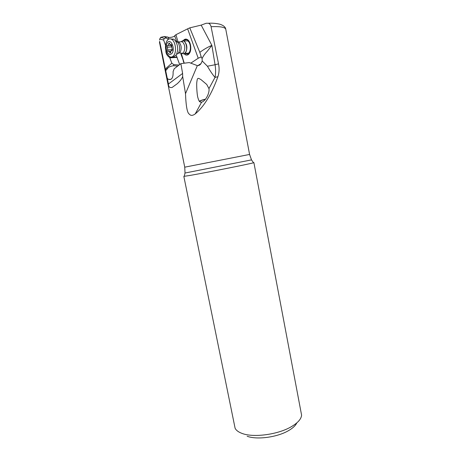 <?xml version="1.0" encoding="UTF-8"?>
<svg xmlns="http://www.w3.org/2000/svg" width="461" height="461" viewBox="0 0 461 461"><rect width="100%" height="100%" fill="white"/><g stroke="black" fill="none" stroke-linecap="round" stroke-linejoin="round"><path stroke-width="0.69" d="M176.546 41.26L174.65 35.756L175.952 34.696L187.627 28.83L198.218 58.224L201.215 56.905L199.815 52.347C203.941 49.31 207.963 46.987 211.881 45.38L215.068 64.747L218.526 63.86C219.453 68.378 219.252 72.659 217.92 76.699C211.634 94.165 204.067 106.577 195.21 113.936C192.612 115.769 190.675 115.849 189.413 114.172C187.304 113.308 185.996 106.474 185.501 93.675L182.665 76.434L182.614 73.443L168.449 84C168.426 86.835 169.665 87.976 172.166 87.423L177.26 83.706L172.166 87.423M168.449 84L159.627 41.352L159.489 42.331L159.627 41.352M218.526 63.86L211.069 26.68C210.66 24.946 209.801 23.805 208.493 23.263L206.182 23.263L201.18 25.113L189.782 27.856L199.815 52.347M182.665 76.434C182.083 78.485 180.28 80.911 177.26 83.706M182.614 73.443L180.856 63.641L174.177 68.798L173.088 71.714C173.353 77.604 171.82 80.156 168.495 79.367L167.308 78.399M165.568 70.787L167.499 68.631C168.173 67.225 170.178 66.251 173.515 65.721L177.687 66.084M167.499 68.631L166.507 67.923L165.43 69.957M166.507 67.923L171.832 63.197L169.654 57.487C167.089 55.885 165.816 53.511 165.827 50.364M165.551 45.409L163.655 40.038L159.748 38.989L159.552 40.026M159.748 38.989L160.687 37.353L164.145 36.505L168.006 37.105L168.887 39.035M208.954 88.604C209.841 93.093 205.324 101.426 201.601 102.158L200.062 101.91C199.331 101.748 198.558 100.141 197.729 97.075C196.956 93.814 196.513 85.637 196.755 82.732C197.072 79.839 197.452 78.456 197.902 78.583C198.04 78.088 199.083 78.445 201.036 79.649L206.759 84.484L208.954 88.604L215.028 77.396C212.959 75.103 210.423 71.38 207.421 66.228L215.068 64.747C215.794 69.265 215.783 73.483 215.028 77.396L217.92 76.699M185.501 93.675L197.337 65.618C198.824 65.687 200.039 65.024 200.99 63.624L202.223 61.013L207.421 66.228M197.337 65.618L189.275 62.558L180.856 63.641M198.218 58.224L190.773 63.174M202.223 61.013L202.085 58.547L201.215 56.905M175.952 34.696L177.929 41.651M181.208 53.194L184.233 63.203M184.118 53.776L185.293 54.726C186.797 55.481 188.134 55.078 189.31 53.511C192.018 50.024 190.762 41.196 187.287 39.502C185.743 38.718 184.383 39.127 183.201 40.735M187.627 28.83L189.782 27.856M168.115 37.376C170.57 37.623 172.783 37.18 174.748 36.039M180.562 53.032L183.34 60.714M184.054 63.226L183.224 60.91M179.029 65.047L173.762 64.592L173.515 65.721M176.119 55.107L179.681 64.546M173.762 64.592L171.832 63.197M163.655 40.038L164.283 38.315L166.519 38.009L168.34 39.335L164.813 36.759M166.519 38.009L164.145 36.505M201.18 25.113L211.881 45.38L207.312 51.206C205.059 53.534 203.313 55.977 202.085 58.547M186.982 55.09L185.576 54.709L184.348 53.701M183.449 40.775L185.881 39.104M184.849 53.424L187.892 54.156C193.003 52.283 190.088 37.301 185.132 40.067M185.091 40.989L187.575 40.868C191.125 42.55 191.39 52.254 187.961 53.441M199.377 101.247C200.65 100.469 202.69 99.778 205.497 99.173M205.41 99.282L201.503 100.383L199.509 101.414M200.881 102.215L201.417 102.198M247.148 436.244C256.863 440.013 277.389 437.27 288.58 430.603C292.85 428.125 295.593 425.549 296.815 422.887M253.441 162.629L253.896 162.618L301.598 415.182C301.252 419.043 297.812 422.893 291.277 426.725C278.041 434.579 253.533 437.869 242.146 433.455C238.521 432.141 236.176 430.401 235.098 428.229L183.835 176.367L184.262 176.2M253.896 162.618L253.533 162.762C251.239 163.643 206.326 172.616 190.128 175.416L183.835 176.367M180.885 41.813L182.689 40.718L184.043 41.035C187.12 44.123 187.679 47.956 185.72 52.531C184.763 53.822 183.668 54.156 182.435 53.534L182.066 53.297M170.939 38.989L173.722 39.185L175.376 40.729C178.171 45.639 178.401 50.439 176.079 55.141L173.411 56.934M171.561 39.277C175.422 41.219 176.897 51.315 173.93 55.274C172.645 57.055 171.175 57.51 169.51 56.651L166.847 53.464C164.992 48.785 165.044 44.55 167.009 40.741C168.3 38.857 169.815 38.367 171.561 39.277L173.722 39.185M172.114 53.153C170.403 55.17 168.743 54.75 167.13 51.897C165.822 48.589 165.856 45.604 167.245 42.931C170.397 37.589 175.578 48.411 172.114 53.153M167.153 45.714L167.937 51.39L169.014 51.309L170.109 52.998L171.054 50.929L171.849 50.543C172.414 50.341 172.506 49.8 172.126 48.906L171.44 44.642L170.322 44.723L169.245 43.052L168.64 43.807C168.559 45.005 168.184 45.581 167.516 45.535L167.153 45.714M171.486 50.554L172.137 48.924M171.596 47.108L171.106 45.512L171.815 45.334M185.022 172.927L184.74 167.17L249.585 154.447L225.792 29.32C225.181 27.187 220.277 26.306 211.069 26.68M195.21 113.936L201.601 102.158M177.145 57.366L169.942 57.838M169.654 57.487L177.001 57.008M164.283 38.315L160.687 37.353M251.499 159.886L185.011 173.025L184.227 176.361M180.85 41.813L182.516 40.862C185.892 40.251 188.14 49.027 185.483 52.433C184.469 53.781 183.328 54.07 182.049 53.286M180.009 41.853L182.239 41.744C185.011 44.527 185.512 47.984 183.76 52.11C182.896 53.274 181.916 53.58 180.804 53.015M176.897 41.761L178.643 41.916C181.409 44.711 181.922 48.18 180.176 52.324L177.923 53.488M175.606 41.052L178.009 42.516C180.038 46.065 180.199 49.552 178.499 52.963L177.237 54.098M167.608 49.967L171.751 49.73M171.394 46.941L167.245 47.166M171.671 45.322L167.867 45.518M169.642 43.76L168.64 43.807M171.452 44.648L171.089 44.665M170.697 52.41L169.763 52.468M184.74 167.17L159.489 42.331M170.945 79.361L168.495 79.367M225.792 29.32C225.544 27.124 223.545 25.413 219.799 24.174C215.673 23.304 211.904 22.998 208.493 23.263M200.99 63.624L197.844 65.664M188.422 53.171L185.944 53.32M249.585 154.447L251.545 159.973L253.533 162.762M184.043 41.035L187.575 40.868M175.376 40.729L178.009 42.516L178.643 41.916L182.239 41.744L182.689 40.718M178.274 53.171L179.456 53.101M171.48 44.665L171.06 44.688M170.443 52.975L170.109 52.998M170.904 51.2L169.014 51.309M168.265 51.373L167.937 51.39"/></g></svg>
